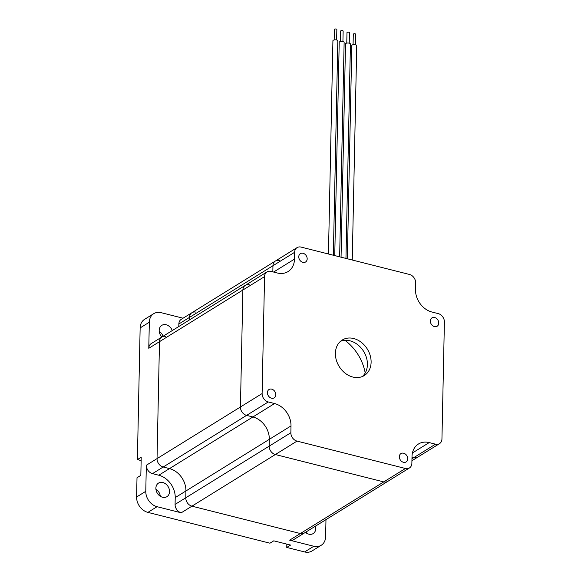 <?xml version="1.0" encoding="UTF-8"?>
<svg xmlns="http://www.w3.org/2000/svg" width="581" height="581" viewBox="0 0 581 581"><rect width="100%" height="100%" fill="white"/><g stroke="black" fill="none" stroke-linecap="round" stroke-linejoin="round"><path stroke-width="0.87" d="M297.022 441.11A7.371 5.839 -121.8 0 1 290.863 432.722L291.001 425.924A19.667 15.578 58.2 0 0 274.573 403.548L268.269 401.958A7.371 5.839 -121.8 0 1 262.111 393.562L264.566 276.607A7.371 5.839 -121.8 0 1 266.984 271.93A7.371 5.839 -121.8 0 1 271.007 271.4L277.311 272.99A19.667 15.578 58.2 0 0 288.038 271.581A19.667 15.578 58.2 0 0 294.494 259.104L294.64 252.299A7.371 5.839 -121.8 0 1 297.058 247.622A7.371 5.839 -121.8 0 1 301.081 247.092L409.489 274.464A7.371 5.839 -121.8 0 1 415.647 282.853L415.509 289.65A19.667 15.578 58.2 0 0 431.937 312.026L438.241 313.617A7.371 5.839 -121.8 0 1 444.4 322.012L441.945 438.967A7.371 5.839 -121.8 0 1 439.526 443.644A7.371 5.839 -121.8 0 1 435.503 444.174L429.199 442.584A19.667 15.578 58.2 0 0 418.473 444A19.667 15.578 58.2 0 0 412.016 456.47L411.871 463.275A7.371 5.839 -121.8 0 1 409.452 467.952A7.371 5.839 -121.8 0 1 405.429 468.482L297.022 441.11L275.343 454.531L383.75 481.903L275.343 454.531A7.371 5.839 -121.8 0 1 269.185 446.143L269.323 439.345A19.667 15.578 58.2 0 0 252.895 416.969L246.598 415.379A7.371 5.839 -121.8 0 1 240.432 406.983L242.887 290.028L240.432 406.983A7.371 5.839 -121.8 0 0 246.598 415.379L252.895 416.969A19.667 15.578 58.2 0 1 269.323 439.345L269.185 446.143A7.371 5.839 -121.8 0 0 275.343 454.531L191.948 506.167A7.371 5.839 -121.8 0 1 185.789 497.772L185.927 490.974A19.667 15.578 58.2 0 0 169.499 468.598L163.203 467.008A7.371 5.839 -121.8 0 1 157.037 458.62L159.492 341.664A7.371 5.839 -121.8 0 1 161.91 336.98A7.371 5.839 58.2 0 0 159.492 341.664L157.037 458.62A7.371 5.839 58.2 0 0 163.203 467.008L169.499 468.598A19.667 15.578 -121.8 0 1 185.927 490.974L185.789 497.772A7.371 5.839 58.2 0 0 191.948 506.167L300.355 533.532L191.948 506.167L181.236 512.798L157.073 506.697L147.894 512.384A13.523 10.712 -121.8 0 1 136.6 497.002L137.007 477.735L140.834 475.367L141.212 457.232L137.385 459.6L141.139 460.551M409.452 467.952L387.774 481.373A7.371 5.839 -121.8 0 1 383.75 481.903A7.371 5.839 -121.8 0 0 387.774 481.373L304.379 533.002A7.371 5.839 -121.8 0 1 300.355 533.532A7.371 5.839 58.2 0 0 304.379 533.002L293.666 539.633A7.371 5.839 58.2 0 1 289.643 540.163L313.805 546.263A13.523 10.712 58.2 0 0 321.177 545.298A13.523 10.712 58.2 0 0 325.621 536.713L325.977 519.632M435.503 444.174L413.825 457.596L412.002 457.138L413.825 457.596A7.371 5.839 -121.8 0 0 417.848 457.065A7.371 5.839 -121.8 0 1 413.825 457.596L411.965 458.75M196.015 312.15A7.371 5.839 58.2 0 0 191.991 312.68L181.279 319.31A7.371 5.839 58.2 0 0 178.854 323.987L189.566 317.357A7.371 5.839 -121.8 0 1 191.991 312.68A7.371 5.839 58.2 0 0 189.566 317.357L189.515 319.891L189.566 317.357L272.961 265.72L272.83 271.864L272.961 265.72A7.371 5.839 -121.8 0 1 275.379 261.043A7.371 5.839 -121.8 0 1 279.41 260.513M183.051 318.206L161.14 312.68A13.523 10.712 58.2 0 0 153.762 313.653A13.523 10.712 58.2 0 0 149.324 322.23L148.78 348.295L242.887 290.028A7.371 5.839 -121.8 0 1 245.305 285.351A7.371 5.839 -121.8 0 1 249.329 284.821M162.862 482.528A7.989 6.333 58.2 0 0 158.504 483.101A7.989 6.333 58.2 0 0 157.328 493.225A7.989 6.333 58.2 0 0 166.914 496.682A7.989 6.333 58.2 0 0 169.187 489.035A7.989 6.333 58.2 0 0 162.862 482.528M155.926 489.187A7.989 6.333 -121.8 0 1 160.312 496.276M172.259 330.574A7.989 6.333 58.2 0 0 166.166 324.772A7.989 6.333 58.2 0 0 161.809 325.345A7.989 6.333 58.2 0 0 161.83 337.031M159.23 331.431A7.989 6.333 -121.8 0 1 163.079 336.261M305.424 532.356A7.989 6.333 58.2 0 0 313.137 533.598A7.989 6.333 58.2 0 0 315.461 526.139M306.281 531.826A7.989 6.333 -121.8 0 1 306.536 533.191M147.894 512.384L269.954 543.199L273.782 540.831L290.587 545.072L286.767 547.44L304.618 551.95A13.523 10.712 -121.8 0 0 311.997 550.977L321.177 545.298M137.385 459.6L140.144 327.909A13.523 10.712 -121.8 0 1 144.582 319.332L153.762 313.653M286.832 544.128L286.767 547.44M181.236 512.798A7.371 5.839 58.2 0 1 175.077 504.41L175.222 497.605A19.667 15.578 -121.8 0 0 158.795 475.229L152.491 473.638A7.371 5.839 58.2 0 1 146.332 465.25L145.78 491.315A13.523 10.712 58.2 0 0 157.073 506.697M165.934 336.45A7.371 5.839 58.2 0 0 161.91 336.98L245.305 285.351A7.371 5.839 -121.8 0 0 242.887 290.028L264.566 276.607M178.854 323.987L178.803 326.522M161.91 336.98L151.198 343.618A7.371 5.839 58.2 0 0 148.78 348.295M346.77 43.11L346.988 32.601A1.227 0.472 1.2 0 1 347.62 32.202A1.227 0.472 1.2 0 1 348.854 32.231A1.227 0.472 1.2 0 1 349.45 32.652L349.225 43.161M341.054 257.187L345.521 43.909A2.455 0.951 1.2 0 1 346.784 43.11A2.455 0.951 1.2 0 1 349.254 43.168A2.455 0.951 1.2 0 1 350.437 44.011L345.949 258.422M340.466 41.52L340.684 31.011A1.227 0.472 1.2 0 1 341.316 30.611A1.227 0.472 1.2 0 1 342.55 30.64A1.227 0.472 1.2 0 1 343.146 31.062L342.921 41.571A2.455 0.951 1.2 0 1 344.134 42.42L339.645 256.831M334.75 255.596L339.217 42.319A2.455 0.951 1.2 0 1 340.481 41.52A2.455 0.951 1.2 0 1 342.95 41.578M334.162 39.929L334.387 29.42A1.227 0.472 1.2 0 1 335.012 29.021A1.227 0.472 1.2 0 1 336.254 29.05A1.227 0.472 1.2 0 1 336.842 29.471L336.624 39.98M353.074 44.701L353.292 34.192A1.227 0.472 1.2 0 1 353.923 33.792A1.227 0.472 1.2 0 1 355.158 33.821A1.227 0.472 1.2 0 1 355.746 34.243L355.528 44.752M347.358 258.777L351.825 45.5A2.455 0.951 1.2 0 1 353.088 44.701A2.455 0.951 1.2 0 1 355.557 44.759A2.455 0.951 1.2 0 1 356.741 45.601L352.253 260.012M328.454 254.006L332.92 40.728A2.455 0.951 1.2 0 1 334.177 39.929A2.455 0.951 1.2 0 1 336.653 39.987A2.455 0.951 1.2 0 1 337.83 40.83L333.341 255.241M403.635 453.216A4.917 3.893 -121.8 0 1 407.528 457.225A4.917 3.893 -121.8 0 1 406.126 461.931A4.917 3.893 -121.8 0 1 400.229 459.803A4.917 3.893 -121.8 0 1 400.948 453.572A4.917 3.893 -121.8 0 1 403.635 453.216M434.639 317.516A4.917 3.893 -121.8 0 1 438.539 321.525A4.917 3.893 -121.8 0 1 437.137 326.231A4.917 3.893 -121.8 0 1 431.233 324.104A4.917 3.893 -121.8 0 1 431.959 317.872A4.917 3.893 -121.8 0 1 434.639 317.516M303.064 253.287A4.917 3.893 -121.8 0 1 306.964 257.296A4.917 3.893 -121.8 0 1 305.562 262.002A4.917 3.893 -121.8 0 1 299.658 259.874A4.917 3.893 -121.8 0 1 300.384 253.643A4.917 3.893 -121.8 0 1 303.064 253.287M271.712 389.154A4.917 3.893 -121.8 0 1 275.605 393.155A4.917 3.893 -121.8 0 1 274.203 397.862A4.917 3.893 -121.8 0 1 268.306 395.734A4.917 3.893 -121.8 0 1 269.025 389.502A4.917 3.893 -121.8 0 1 271.712 389.154M344.961 340.321A43.016 34.083 -121.8 0 1 365.195 373.002M353.662 338.52A20.894 16.551 -121.8 0 1 370.206 355.557A20.894 16.551 -121.8 0 1 364.251 375.551A20.894 16.551 -121.8 0 1 339.181 366.502A20.894 16.551 -121.8 0 1 342.26 340.023A20.894 16.551 -121.8 0 1 353.662 338.52M362.312 376.546A20.894 16.551 58.2 0 0 366.103 356.552A20.894 16.551 58.2 0 0 349.958 340.815A20.894 16.551 58.2 0 0 340.502 341.323M294.64 252.299L272.961 265.72A7.371 5.839 -121.8 0 1 275.379 261.043L191.991 312.68M289.643 540.163L405.429 468.482M146.332 465.25L262.111 393.562M175.077 504.41L290.863 432.722M175.222 497.605L291.001 425.924M158.795 475.229L274.573 403.548M152.491 473.638L268.269 401.958M313.805 546.263L304.618 551.95M145.78 491.315L136.6 497.002M149.324 322.23L140.144 327.909M429.199 442.584L412.423 452.969M294.494 259.104L273.586 272.053M411.922 460.733L439.526 443.644M297.058 247.622L275.379 261.043M266.984 271.93L245.305 285.351"/></g></svg>

